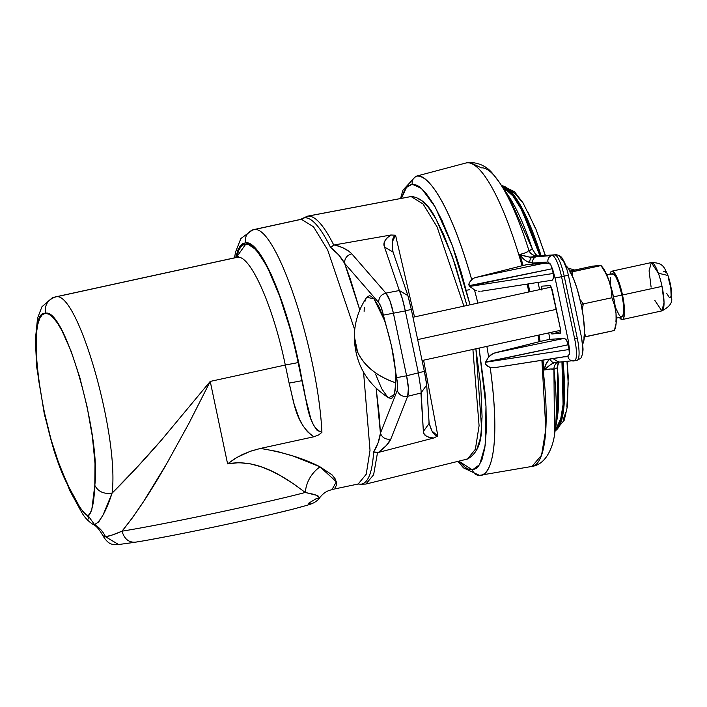 <?xml version="1.0" encoding="UTF-8"?>
<svg xmlns="http://www.w3.org/2000/svg" width="707" height="707" viewBox="0 0 707 707"><rect width="100%" height="100%" fill="white"/><g stroke="black" fill="none" stroke-linecap="round" stroke-linejoin="round"><path stroke-width="1.06" d="M366.739 297.338L369.31 295.729L370.715 296.047L373.87 298.672L379.146 307.245L384.52 320.439C391.104 341.667 394.753 358.97 395.46 372.359L395.832 382.832C377.008 376.354 364.255 366.067 357.583 351.971L354.295 336.267C354.605 322.056 358.749 309.074 366.747 297.329L373.95 298.761L384.52 320.439L383.388 315.119L391.581 346.289L396.583 377.688L406.587 375.779L393.401 313.21L383.388 315.119L393.401 313.21C391.325 303.444 388.823 296.746 385.907 293.122C381.011 294.527 378.607 297.674 378.713 302.561C380.481 304.85 382.036 309.03 383.388 315.119L381.206 307.404L378.713 302.561L344.601 263.287L350.38 279.221L359.81 309.993L344.601 263.287C344.503 258.4 346.898 255.254 351.803 253.848C348.348 250.11 342.648 247.123 334.694 244.887L330.54 247.388C336.559 251.992 341.251 257.286 344.601 263.287L378.713 302.561C378.607 297.674 381.011 294.527 385.907 293.122L351.803 253.848C346.898 255.254 344.503 258.4 344.601 263.287L338.538 254.776L330.54 247.397C320.642 227.442 312.026 217.553 304.699 217.712L301.403 219.294L253.725 229.695C275.491 223.315 317.929 349.408 321.924 432.348L318.548 435.008L313.784 436.793C295.234 423.458 293.847 400.807 289.11 383.114L285.301 365.033C273.317 306.52 250.393 254.856 237.49 257.268L55.738 296.922C77.434 289.605 119.439 435.901 112.077 493.15C103.832 494.264 98.079 491.648 94.8 485.311L95.021 463.633L92.387 436.67L87.164 407.055L79.856 377.653L71.16 351.317L61.933 330.593L57.4 322.993L53.06 317.505L49.039 314.244L45.416 313.307L42.279 314.703L39.725 318.415L37.798 324.336L36.543 332.325L36.19 353.703L38.691 380.463L43.799 410.016L51.028 439.498L59.671 466.037L68.897 487.079C76.877 504.056 83.258 513.529 88.022 515.518L94.535 524.629L92.617 524.161M564.875 356.655L494.149 367.72L490.198 367.463L487.83 366.341L485.585 364.185L485.585 362.249L569.215 349.488L567.023 341.119L565.945 339.36L564.301 338.353L495.024 352.82L539.962 341.508A155.284 34.051 -102.3 0 0 538.858 335.047A155.284 34.051 -102.3 0 1 539.962 341.508L539.105 341.72A155.275 34.051 -102.3 0 0 538 335.233A155.275 34.051 77.7 0 1 539.105 341.72L493.203 353.447L488.625 356.92L485.656 362.002L568.216 344.76L566.501 340.147L564.301 338.353L495.024 352.82L491.498 354.357L488.625 356.92A152.951 33.538 -102.3 0 0 486.867 346.386A152.951 33.538 77.7 0 1 488.625 356.92L485.585 362.249L568.216 344.76L569.215 349.488L485.585 362.249L485.435 363.769L486.407 365.254L490.198 367.463A152.951 33.538 77.7 0 1 480.901 475.201A152.951 33.538 77.7 0 1 480.141 475.29C476.2 475.564 473.628 473.77 472.417 469.908L467.866 468.935L465.179 467.336L458.808 461.15L472.417 469.908C473.628 473.77 476.2 475.564 480.141 475.29C489.288 476.651 501.652 451.614 490.198 367.463L494.423 367.675L564.875 356.655M567.986 355.418L569.427 354.437L567.986 355.418M501.811 186.153L511.541 193.709L521.899 210.2L539.971 255.837A125.731 27.573 77.7 0 0 501.952 186.188M528.429 264.321L522.924 265.558A155.284 34.051 -102.3 0 0 519.68 254.573L526.158 252.558L528.907 250.499L532.451 249.279L534.784 252.903L532.451 249.279L508.74 196.246L499.46 182.503A147.312 32.301 77.7 0 1 528.907 250.499C530.268 253.627 532.725 255.377 536.26 255.74L536.48 256.128L532.459 257.18C529.702 257.339 525.442 256.473 519.68 254.573L519.981 254.953C523.401 259.425 526.68 261.935 529.817 262.474A5.523 3.738 -100.2 0 1 532.459 257.18A5.523 3.738 79.8 0 0 529.817 262.474L532.742 263.048A5.523 5.391 -93.9 0 1 536.878 256.491L529.472 257.118L519.68 254.573L524.506 259.796L527.122 261.608L532.283 262.836L533.016 264.011L532.742 263.048L547.987 262.014L550.187 263.905L547.987 262.014A5.523 5.391 -93.9 0 1 552.114 255.457L536.878 256.491A5.523 5.391 86.1 0 0 532.742 263.048L547.987 262.014A5.523 5.391 86.1 0 1 552.114 255.457L554.748 254.882L536.48 256.128L532.459 257.18L552.114 255.457A22.111 4.852 77.7 0 1 561.561 276.746L564.195 276.172A22.111 4.852 -102.3 0 0 554.748 254.882L552.114 255.457A22.111 4.852 -102.3 0 1 561.561 276.746L574.658 338.909L577.292 338.335L564.195 276.172L555.075 277.975L561.561 276.746L574.658 338.909A22.111 4.852 77.7 0 1 574.482 360.835A22.111 4.852 -102.3 0 0 574.658 338.909L577.292 338.335A22.111 4.852 77.7 0 1 577.133 360.261A22.111 4.852 -102.3 0 0 577.292 338.335L564.195 276.172L568.384 275.111L564.195 276.172A22.111 4.852 77.7 0 0 554.748 254.882A5.523 5.391 -93.9 0 1 561.164 259.133L563.718 261.643L566.722 269.155M476.306 290.718L474.512 289.976A152.951 33.538 77.7 0 1 477.835 303.109A152.951 33.538 -102.3 0 0 474.512 289.976L476.306 290.718M480.106 291.284L478.179 291.151L480.106 291.284M528.96 291.956A155.275 34.051 -102.3 0 0 527.015 284.117A155.275 34.051 77.7 0 1 528.96 291.956M555.11 430.881A125.731 27.573 -102.3 0 0 563.028 361.684L563.064 413.595L555.11 430.881M555.101 430.404L560.395 420.921L563.09 404.466L561.941 361.763A125.731 27.573 77.7 0 1 555.207 430.316M580.756 300.298L583.293 303.992L580.756 300.298M600.429 265.496L599.412 265.284L600.95 265.425L605.625 273.114L609.178 281.068L611.219 289.357L611.891 297.753L581.127 304.372L611.891 297.753L614.595 305.397L616.018 313.501L614.41 301.456L610.406 284.841L606.597 274.431L602.488 267.255M556.321 309.348L417.669 339.59L556.321 309.348M616.257 318.159L621.762 316.957A22.111 4.852 -102.3 0 0 621.939 295.031L613.508 296.869L621.939 295.031L623.309 303.33L623.556 313.157L622.469 316.506L620.56 316.63M622.514 294.987A24.736 5.426 77.7 0 1 622.319 319.529A24.736 5.426 77.7 0 1 619.385 317.478L622.142 319.546L623.114 319.016L624.325 315.269L624.051 304.275L622.514 294.987L662.026 286.37L622.514 294.987L618.766 281.616L615.85 275.041L613.119 271.568L611.953 271.17L610.981 271.709L609.964 274.281A24.736 5.426 77.7 0 1 611.776 271.196A24.736 5.426 77.7 0 1 622.514 294.987M622.319 319.529L661.832 310.903A24.736 5.426 -102.3 0 0 662.026 286.37L664.032 302.64L661.832 310.903L654.77 300.281M663.449 271.85L664.721 271.161L666.233 272.849M668.088 276.95L670.775 287.873L671.111 295.526L670.749 297.028L669.476 297.718L666.648 293.334M651.094 287.113L649.088 270.843L651.288 262.58L658.35 273.202L667.947 275.491L658.35 273.202A24.736 5.426 77.7 0 1 662.026 286.37A24.736 5.426 -102.3 0 0 658.35 273.202A24.736 5.426 -102.3 0 0 651.288 262.58C663.042 262.677 664.103 266.866 667.947 275.491C670.722 283.489 671.959 291.054 671.65 298.204C672.49 302.861 669.22 307.094 661.832 310.903M238.78 256.332L236.704 257.375L54.943 297.028L52.23 297.841L41.925 306.785L37.559 318.115L35.35 339.864L36.702 367.021L44.32 414.072L54.412 452.082L69.869 490.702L68.897 487.079L79.635 506.884L84.248 513.291L86.254 515.005L88.022 515.518L89.533 514.784L91.777 509.862L94.8 485.311C94.102 502.836 91.839 512.902 88.022 515.518L94.535 524.629C100.244 521.89 106.085 511.4 112.077 493.15C103.832 494.264 98.079 491.648 94.8 485.311C101.251 435.132 64.434 306.891 45.416 313.307C44.461 304.929 47.908 299.468 55.738 296.922L237.49 257.268C250.393 254.856 273.317 306.52 285.301 365.033L298.274 362.567L285.301 365.033L289.11 383.114L302.092 380.649L289.11 383.114L294.156 404.307L299.167 418.464L302.711 425.322L307.404 431.694L313.784 436.793L260.503 448.415L249.978 451.402L236.792 457.482L227.601 463.872L210.226 381.418L188.981 423.254L166.552 463.942C150.635 491.869 135.788 514.281 122.011 531.169L112.113 535.066L105.511 536.71L118.59 544.549L105.511 536.71C103.045 531.549 99.387 527.519 94.535 524.629L92.644 524.17C87.818 520.926 84.018 516.737 81.252 511.594L69.834 490.631L68.897 487.079C41.775 439.188 24.268 309.631 45.416 313.307C44.461 304.929 47.908 299.468 55.738 296.922C77.434 289.605 119.439 435.901 112.077 493.15C127.622 477.746 144.069 460.08 161.408 440.134L210.226 381.418L285.301 365.033L210.226 381.418L188.981 423.254L166.552 463.942L143.654 501.431L132.456 517.763L122.011 531.169C114.313 534.51 108.816 536.357 105.511 536.71C103.045 531.549 99.387 527.519 94.535 524.629L98.786 521.828L103.213 514.696L112.077 493.15L136.416 467.963L161.408 440.134L210.226 381.418L227.601 463.872L234.627 458.808L242.474 454.486L251.144 450.995L260.503 448.415C284.232 452.436 304.054 458.569 319.988 466.814C311.266 473.301 306.361 481.847 305.256 492.461L293.732 483.968L280.644 475.793L271.108 470.871L260.954 466.726L250.207 463.81L238.993 462.67L227.601 463.872C258.417 457.942 286.397 478.383 305.256 492.461L314.297 494.449L318.159 496.022M104.91 536.728L102.904 535.694M88.852 519.088L87.429 515.474M140.993 541.253L136 542.083C129.063 542.861 124.405 539.229 122.011 531.169C162.398 524.797 267.873 502.509 305.256 492.461C306.361 481.847 311.266 473.301 319.988 466.814L336.364 481.821L331.901 489.748M136 542.083C129.063 542.861 124.405 539.229 122.011 531.169C162.398 524.797 267.873 502.509 305.256 492.461L316.763 495.351L319.591 497.852L315.949 498.815L308.614 503.243L310.143 503.19M310.426 503.95L309.1 504.498M304.337 506.018L296.922 508.077M287.06 510.587L275.05 513.494M261.254 516.702L246.08 520.113M229.987 523.64L213.443 527.157M196.953 530.568L181.001 533.776M166.074 536.684L152.597 539.202M133.331 542.516L120.499 544.275M235.634 257.613L239.638 246.796L245.47 242.801C261.21 239.443 290.126 309.834 302.092 380.649C306.767 399.296 307.854 427.647 321.924 432.339L317.143 430.395L313.475 425.022L310.735 418.429L305.132 396.238L295.667 350.787L289.755 327.739L279.618 296.065L268.748 270.277L265.125 263.393L258.082 252.602L254.732 248.793L248.537 244.551L245.753 244.154L243.208 244.914L240.937 246.831L238.957 249.871L236.324 257.463L245.753 244.154C259.929 241.52 285.107 298.274 298.274 362.567L290.409 328.923L283.083 304.92L271.179 274.36L263.154 258.992L255.501 248.484L251.922 245.205L248.564 243.305L245.47 242.801L242.669 243.703L240.194 246.001L238.082 249.668L235.625 257.613M619.385 315.463L615.514 307.651M610.459 283.631L610.548 277.568M611.626 274.219L613.535 274.086L615.974 277.197L618.581 283.074L621.939 295.031A22.111 4.852 -102.3 0 0 612.333 273.759L606.836 274.961M335.021 487.812L336.293 485.576L336.497 482.528L335.171 478.86L332.007 474.812L319.988 466.814L293.246 456.077L277.612 451.552L260.503 448.415L313.784 436.793L318.548 435.008L321.924 432.348C317.929 349.408 275.491 223.315 253.725 229.695C247.459 231.728 244.71 236.103 245.47 242.801C244.71 236.103 247.459 231.728 253.725 229.695L301.403 219.294L313.546 226.832L327.65 249.942L354.693 329.754L327.65 249.942L313.546 226.832L301.403 219.294L304.699 217.712C312.026 217.553 320.642 227.442 330.54 247.388L333.801 245.135C324 225.604 315.463 215.918 308.208 216.086L304.151 217.774L307.412 216.192L411.059 196.528L423.104 204.014L437.094 226.947L463.925 306.14L437.094 226.947L423.104 204.014L411.059 196.528L410.281 196.626L411.527 196.466L308.208 216.086C315.463 215.918 324 225.604 333.801 245.135L334.694 244.887L342.665 247.715L348.816 251.188L351.803 253.848L385.907 293.122L389.972 300.864L393.401 313.21L406.587 375.779L396.583 377.688C397.794 383.777 398.014 388.055 397.246 390.511C399.146 395.125 402.619 397.06 407.656 396.3C408.973 392.367 408.619 385.518 406.587 375.779L424.35 371.343L418.358 372.881L421.01 389.928M615.364 327.491L616.133 323.143L616.018 313.501A33.158 7.273 -102.3 0 0 609.178 281.068A33.158 7.273 -102.3 0 0 602.505 267.273L600.932 265.381M600.791 265.302L592.36 266.194L569.957 271.081L592.36 266.194L598.52 265.629M393.057 252.081L384.511 247.043L393.057 252.081L407.886 295.57L411.306 309.383L405.297 310.912L411.306 309.383L424.35 371.343M405.297 310.912L418.358 372.881L405.297 310.912L393.401 313.21L405.297 310.912L402.274 298.451L399.34 290.524C401.329 294.492 403.317 301.279 405.297 310.912M407.904 295.606L399.34 290.524L385.907 293.122L399.34 290.524L384.511 247.043L399.34 290.524M333.112 489.279L358.175 484.021L366.235 474.238L370.017 450.279L363.557 372.236L370.017 450.279L366.235 474.238L358.175 484.021L360.862 484.224C368.047 483.394 372.306 472.621 373.641 451.906L378.139 442.697L380.419 433.258C379.641 439.613 377.379 445.834 373.641 451.906L378.422 452.427C384.908 447.655 389.036 443.201 390.83 439.047C385.792 439.807 382.319 437.872 380.419 433.258L397.246 390.511L380.419 433.258L376.151 388.329L379.42 416.997L380.419 433.258C382.319 437.872 385.792 439.807 390.83 439.047L407.656 396.3L420.939 393.03L426.71 384.997L420.939 393.03L423.369 431.456L429.131 423.422L428.963 422.22M420.939 393.03L407.656 396.3L390.83 439.047L386.367 445.507L378.422 452.427L433.736 438.004L437.863 435.945L423.599 360.19L437.863 435.945L435.167 435.212L432.428 432.118L429.122 423.254L431.65 430.766L437.863 435.945L433.736 438.004C426.657 437.271 423.201 435.088 423.369 431.456L421.01 389.937L418.358 372.881L406.587 375.779L408.381 388.214L407.656 396.3C402.619 397.06 399.146 395.125 397.246 390.511L397.52 383.68L395.46 372.359L395.628 387.303L394.435 394.153L392.27 397.847L390.865 398.43L388.647 397.811M387.542 396.998L381.683 388.664L375.567 374.109M354.295 336.187A70.426 50.135 0.9 0 0 357.583 351.971A70.426 50.135 0.9 0 0 395.832 382.832L394.329 394.479L388.673 397.829C366.235 383.424 354.773 362.903 354.295 336.267M364.114 311.336L364.282 307.368M365.219 301.032L365.987 298.743M92.644 524.17C95.958 525.451 99.395 529.34 102.957 535.826C110.274 547.651 114.596 543.462 118.59 544.549L135.373 542.207C171.872 536.392 260.821 517.595 294.775 508.66C309.233 504.798 311.363 504.047 314.412 502.456C317.257 500.662 318.981 499.124 319.599 497.843C323.055 493.318 327.049 490.649 331.574 489.818L331.539 489.827M615.337 326.192L614.489 330.478L615.337 326.192M616.151 317.708L615.912 321.941L616.151 317.708M614.613 330.319L615.523 326.961A33.158 7.273 -102.3 0 0 616.018 313.501L614.595 305.397L611.891 297.753L611.219 289.357L609.178 281.068L605.625 273.114L600.95 265.425M426.533 383.804L425.534 377.299M425.181 375.408L424.783 373.402M411.297 309.374L408.425 297.4M426.701 384.944L429.131 423.422L423.369 431.456L424.112 433.842L425.914 435.786L428.813 437.28L433.736 438.004L378.422 452.427L376.053 452.507M418.19 198.773L421.425 200.452L428.407 207.398L435.919 218.914L443.651 234.512L455.149 264.515L466.938 305.486L452.321 256.349L436.025 219.108C429.211 205.242 421.045 197.695 411.527 196.466L307.412 216.192L300.448 219.426L252.77 229.828L240.848 238.542L235.581 251.992L234.477 257.861M375.541 452.436L373.641 451.906C372.306 472.621 368.047 483.394 360.862 484.224L365.855 484.065L373.614 474.804L377.52 452.568L373.614 474.804L365.855 484.065L467.53 459.002L475.378 449.245L479.09 425.747L472.903 349.435L479.09 425.747L475.378 449.245L467.53 459.002L466.408 459.179M358.175 484.021L357.221 484.154M570.019 272.177L600.826 265.611L572.228 271.85L572.414 276.066L572.228 271.85L570.019 272.177M583.293 303.992L582.197 309.834L583.293 303.992M584.406 332.944L585.891 336.718L614.489 330.478L583.682 337.045L585.891 336.718L584.406 332.944M393.065 252.116L392.155 246.045L392.65 239.32L394.153 236.12L395.567 235.219L414.505 316.922L395.567 235.219L392.208 242.086L392.668 250.278M384.511 247.043C382.752 243.111 384.9 239.099 390.953 234.998L395.567 235.219L390.953 234.998L334.694 244.887L390.953 234.998L386.835 238.082L384.882 241.087L384.122 244.065L384.511 247.043M563.108 419.887L565.794 412.411M566.855 407.064L568.189 383.468L566.987 361.259M545.256 255.474L539.618 239.099M535.614 228.865L528.005 212.392M521.253 201.062L515.536 194.16L510.852 190.766M465.736 163.052A155.275 34.051 77.7 0 1 467.239 162.787A155.275 34.051 77.7 0 1 522.075 265.779L523.092 265.514A155.284 34.051 -102.3 0 0 519.981 254.953A155.284 34.051 77.7 0 1 523.092 265.514L527.369 264.48L544.947 263.198L548.517 263.402L550.682 264.453L555.075 277.975L568.172 340.138L569.427 348.869L569.427 354.437L568.172 340.138L555.075 277.975L552.671 269.323L550.346 263.905L546.714 263.19L543.215 263.402L475.431 277.551L522.924 265.558A155.284 34.051 -102.3 0 0 519.68 254.573L521.589 254.105M528.067 283.958A155.284 34.051 77.7 0 1 529.994 291.726A155.284 34.051 -102.3 0 0 528.164 284.347M539.026 335.012A155.284 34.051 77.7 0 1 540.13 341.463L549.339 339.404L564.301 338.353L549.339 339.404L540.13 341.463A155.284 34.051 -102.3 0 0 539.026 335.012M529.817 291.761A155.284 34.051 -102.3 0 0 527.988 284.373A155.284 34.051 -102.3 0 1 529.817 291.761M523.304 253.61L527.652 251.763M582.17 344.83L583.858 340.65L584.503 330.425L583.248 316.356L581.163 304.567L577.204 289.101L573.669 278.991L568.79 269.137L565.414 265.302M507.105 189.962L504.904 190.563M568.242 275.103L568.384 275.111C565.291 262.491 564.009 261.528 562.56 258.921C561.296 256.296 558.954 254.918 555.516 254.776L537.249 256.022A5.523 5.391 86.1 0 0 536.48 256.128L536.26 255.74A5.523 5.347 -72.2 0 1 537.771 255.978A5.523 5.347 107.8 0 0 536.26 255.74L533.599 250.905L536.26 255.74C532.725 255.377 530.268 253.627 528.907 250.499A147.312 32.301 -102.3 0 0 499.787 182.989M544.947 263.198L527.369 264.48L543.215 263.402L475.431 277.551L522.075 265.779A155.275 34.051 -102.3 0 0 467.239 162.787L469.722 162.38L481.396 167.851A147.312 32.301 77.7 0 1 499.46 182.503L493.256 174.39C487.68 166.879 479.832 162.875 469.722 162.38L467.239 162.787A155.275 34.051 -102.3 0 0 465.825 163.025L469.722 162.38M501.625 185.711L517.215 199.878L541.094 255.757A125.731 27.573 -102.3 0 0 501.625 185.711M474.627 452.913L476.739 449.652L479.965 439.613L481.043 433.002L482.077 416.732L480.76 385.942L475.899 348.781L481.564 427.841C481.476 443.395 476.801 453.788 467.53 459.002M528.58 250.994L532.451 249.279A129.726 28.448 -102.3 0 0 508.74 196.246M553.192 273.476L552.202 268.748L469.519 286.008L469.731 286.432L553.192 273.476L469.731 286.432L474.512 289.976L469.13 285.663L469.572 286.229L469.13 285.663L552.202 268.748L551.672 266.786L553.192 273.476M537.912 282.429L539.68 289.614L537.912 282.429M548.738 332.891L549.852 339.342L548.738 332.891M552.14 280.219L481.741 291.151L552.052 280.228L553.44 278.196L553.422 274.776L553.44 278.196L552.521 280.069M541.306 289.26A6.133 1.343 77.7 0 1 541.818 286.167L549.94 285.61A6.133 1.343 77.7 0 1 552.556 291.514L560.103 327.323A6.133 1.343 77.7 0 1 560.068 333.404A6.133 1.343 77.7 0 1 560.015 333.412L551.92 333.96A6.133 1.343 77.7 0 1 550.682 332.467M550.594 332.272L551.92 333.96L560.598 331.663L551.92 333.96L560.121 333.386L560.607 331.592L560.103 327.323L551.266 287.298L549.94 285.61L541.845 286.158A6.133 1.343 77.7 0 1 541.845 286.158L541.376 289.95M555.578 254.767A5.523 5.391 86.1 0 0 554.748 254.882L536.48 256.128A5.523 5.391 -93.9 0 1 537.311 256.014M582.612 344.203A41.448 9.094 -102.3 0 0 581.004 303.807A41.448 9.094 -102.3 0 0 565.688 265.505M412.216 184.227L416.768 185.199L419.463 186.798L425.773 192.914L433.356 203.855L442.122 220.664L451.72 243.924L456.642 257.905L461.503 273.273L470.049 304.805L452.462 245.956L435.167 206.974L421.584 188.513L412.216 184.227C411.766 180.205 413.392 177.492 417.095 176.105A152.951 33.538 77.7 0 1 471.666 279.521L469.094 283.109L469.13 285.663L468.776 284.417L469.483 282.305L473.416 278.302L471.666 279.521C447.831 196.21 425.42 173.551 417.095 176.105L415.698 176.335A152.951 33.538 77.7 0 1 417.095 176.105C413.392 177.492 411.766 180.205 412.216 184.227L408.195 185.782L406.251 187.7L404.386 190.554L401.461 198.305L406.472 187.426L412.216 184.227M479.063 348.091L484.967 392.35L486.001 406.596L486.336 430.483L484.808 447.999L481.988 459.647L478.392 466.434L476.438 468.352L472.417 469.908L479.655 464.623L485.179 445.41L485.983 406.331L479.063 348.091M482.015 291.098L552.052 280.228M475.431 277.551L473.416 278.302L475.431 277.551M582.206 352.501L582.612 346.183L581.481 337.274L568.384 275.111M576.965 360.287A22.111 4.852 -102.3 0 0 577.124 360.261C582.524 357.415 580.88 358.29 582.674 353.341C582.683 349.267 584 352.731 581.481 337.274M558.565 361.595L557.779 365.687L558.928 361.401M558.238 361.984L557.408 367.693A129.726 28.448 -102.3 0 1 557.196 418.341L557.408 367.693L558.009 364.344M574.331 360.862A5.523 5.391 -93.9 0 1 567.924 356.602L569.268 354.463L567.924 356.602A5.523 5.391 86.1 0 0 573.501 360.977M550.249 359.015L550.17 359.05C547.483 360.658 545.468 364.167 544.134 369.558L544.01 370.026L550.691 368.983L553.934 369.293L557.408 367.693L553.934 369.293A8.29 8.148 68.3 0 1 557.69 362.09A8.29 8.148 -111.7 0 0 553.934 369.293A147.312 32.301 77.7 0 1 554.482 434.708L553.934 369.293C552.874 368.639 549.569 368.886 544.01 370.026L550.567 364.671L554.509 362.611A5.523 3.738 79.8 0 0 554.668 362.576C552.733 362.832 551.23 361.657 550.17 359.05A5.523 3.738 79.8 0 0 554.5 362.611L554.385 362.638M557.196 418.341L554.482 434.708C553.696 442.317 548.19 464.075 532.018 466.417A155.275 34.051 -102.3 0 0 541.907 360.305L545.848 429.052L541.562 455.202L532.018 466.417L479.479 475.369L463.474 467.866L457.906 461.379M567.924 356.602L563.921 356.876L567.924 356.602M494.423 367.675L563.258 356.991M557.452 362.108L554.668 362.576C552.061 363.416 548.508 365.899 544.01 370.026A155.284 34.051 -102.3 0 0 542.967 361.639M559.087 361.896L558.318 362.002L552.98 358.59L558.38 362.002M551.053 358.652L549.047 359.748L546.343 363.433L544.134 369.558A155.284 34.051 -102.3 0 0 542.941 360.146A155.284 34.051 77.7 0 1 544.134 369.558L544.01 370.026A155.284 34.051 -102.3 0 0 542.773 360.172M422.079 360.526L560.554 330.31M568.101 268.139L574.729 270.039M611.776 271.196L651.288 262.58M424.368 371.361L426.71 384.997M551.177 287.104L412.968 317.257M467.398 290.091L469.598 289.711M501.546 185.596L514.396 191.615L523.003 202.829L535.756 228.644L545.424 255.457M567.173 361.401L568.207 376.371L567.465 406.074L564.274 420.161L555.092 431.023M534.43 252.196C536.189 254.891 537.311 256.155 537.806 255.987M400.551 198.473L402.946 190.165L415.698 176.335L465.825 163.025M554.509 362.611L577.124 360.261"/></g></svg>
